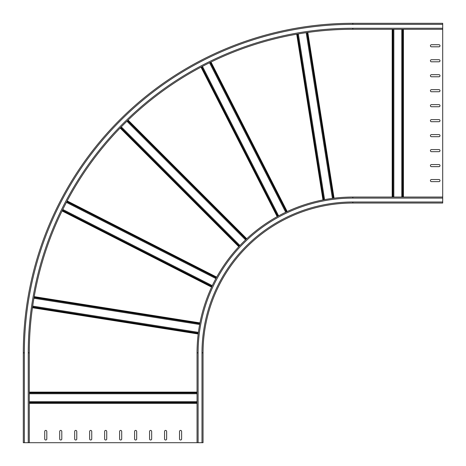 <?xml version="1.0" encoding="UTF-8"?>
<svg xmlns="http://www.w3.org/2000/svg" width="466" height="466" viewBox="0 0 466 466"><rect width="100%" height="100%" fill="white"/><g stroke="black" fill="none" stroke-linecap="round" stroke-linejoin="round"><path stroke-width="0.7" d="M201.994 442.7L201.994 352.826A150.833 150.833 0 0 1 352.826 201.994L352.826 203.042A149.784 149.784 0 0 0 203.042 352.826A149.784 149.784 0 0 1 352.826 203.042L442.7 203.042L442.7 201.994L352.826 201.994A150.833 150.833 0 0 0 201.994 352.826L203.042 352.826L203.042 442.7L23.3 442.7L23.3 352.826L24.348 352.826L24.348 442.7M46.816 431.464A1.048 1.048 0 0 0 45.767 430.415A1.048 1.048 0 0 0 44.719 431.464L44.719 438.955A1.048 1.048 0 0 0 45.767 440.003A1.048 1.048 0 0 0 46.816 438.955L46.816 431.464M61.797 431.464A1.048 1.048 0 0 0 60.749 430.415A1.048 1.048 0 0 0 59.7 431.464L59.7 438.955A1.048 1.048 0 0 0 60.749 440.003A1.048 1.048 0 0 0 61.797 438.955L61.797 431.464M76.774 431.464A1.048 1.048 0 0 0 75.725 430.415A1.048 1.048 0 0 0 74.676 431.464L74.676 438.955A1.048 1.048 0 0 0 75.725 440.003A1.048 1.048 0 0 0 76.774 438.955L76.774 431.464M91.75 431.464A1.048 1.048 0 0 0 90.701 430.415A1.048 1.048 0 0 0 89.653 431.464L89.653 438.955A1.048 1.048 0 0 0 90.701 440.003A1.048 1.048 0 0 0 91.75 438.955L91.75 431.464M106.731 431.464A1.048 1.048 0 0 0 105.683 430.415A1.048 1.048 0 0 0 104.634 431.464L104.634 438.955A1.048 1.048 0 0 0 105.683 440.003A1.048 1.048 0 0 0 106.731 438.955L106.731 431.464M181.624 431.464A1.048 1.048 0 0 0 180.575 430.415A1.048 1.048 0 0 0 179.526 431.464L179.526 438.955A1.048 1.048 0 0 0 180.575 440.003A1.048 1.048 0 0 0 181.624 438.955L181.624 431.464M166.647 431.464A1.048 1.048 0 0 0 165.599 430.415A1.048 1.048 0 0 0 164.55 431.464L164.55 438.955A1.048 1.048 0 0 0 165.599 440.003A1.048 1.048 0 0 0 166.647 438.955L166.647 431.464M151.666 431.464A1.048 1.048 0 0 0 150.617 430.415A1.048 1.048 0 0 0 149.569 431.464L149.569 438.955A1.048 1.048 0 0 0 150.617 440.003A1.048 1.048 0 0 0 151.666 438.955L151.666 431.464M136.689 431.464A1.048 1.048 0 0 0 135.641 430.415A1.048 1.048 0 0 0 134.592 431.464L134.592 438.955A1.048 1.048 0 0 0 135.641 440.003A1.048 1.048 0 0 0 136.689 438.955L136.689 431.464M121.708 431.464A1.048 1.048 0 0 0 120.659 430.415A1.048 1.048 0 0 0 119.611 431.464L119.611 438.955A1.048 1.048 0 0 0 120.659 440.003A1.048 1.048 0 0 0 121.708 438.955L121.708 431.464M24.348 352.826A328.478 328.478 0 0 1 352.826 24.348L352.826 23.3L442.7 23.3L442.7 201.994M431.464 46.816L438.955 46.816A1.048 1.048 0 0 0 440.003 45.767A1.048 1.048 0 0 0 438.955 44.719L431.464 44.719A1.048 1.048 0 0 0 430.415 45.767A1.048 1.048 0 0 0 431.464 46.816M431.464 76.774L438.955 76.774A1.048 1.048 0 0 0 440.003 75.725A1.048 1.048 0 0 0 438.955 74.676L431.464 74.676A1.048 1.048 0 0 0 430.415 75.725A1.048 1.048 0 0 0 431.464 76.774M431.464 106.731L438.955 106.731A1.048 1.048 0 0 0 440.003 105.683A1.048 1.048 0 0 0 438.955 104.634L431.464 104.634A1.048 1.048 0 0 0 430.415 105.683A1.048 1.048 0 0 0 431.464 106.731M431.464 166.647L438.955 166.647A1.048 1.048 0 0 0 440.003 165.599A1.048 1.048 0 0 0 438.955 164.55L431.464 164.55A1.048 1.048 0 0 0 430.415 165.599A1.048 1.048 0 0 0 431.464 166.647M431.464 136.689L438.955 136.689A1.048 1.048 0 0 0 440.003 135.641A1.048 1.048 0 0 0 438.955 134.592L431.464 134.592A1.048 1.048 0 0 0 430.415 135.641A1.048 1.048 0 0 0 431.464 136.689M431.464 121.708L438.955 121.708A1.048 1.048 0 0 0 440.003 120.659A1.048 1.048 0 0 0 438.955 119.611L431.464 119.611A1.048 1.048 0 0 0 430.415 120.659A1.048 1.048 0 0 0 431.464 121.708M431.464 151.666L438.955 151.666A1.048 1.048 0 0 0 440.003 150.617A1.048 1.048 0 0 0 438.955 149.569L431.464 149.569A1.048 1.048 0 0 0 430.415 150.617A1.048 1.048 0 0 0 431.464 151.666M431.464 181.624L438.955 181.624A1.048 1.048 0 0 0 440.003 180.575A1.048 1.048 0 0 0 438.955 179.526L431.464 179.526A1.048 1.048 0 0 0 430.415 180.575A1.048 1.048 0 0 0 431.464 181.624M431.464 91.75L438.955 91.75A1.048 1.048 0 0 0 440.003 90.701A1.048 1.048 0 0 0 438.955 89.653L431.464 89.653A1.048 1.048 0 0 0 430.415 90.701A1.048 1.048 0 0 0 431.464 91.75M431.464 61.797L438.955 61.797A1.048 1.048 0 0 0 440.003 60.749A1.048 1.048 0 0 0 438.955 59.7L431.464 59.7A1.048 1.048 0 0 0 430.415 60.749A1.048 1.048 0 0 0 431.464 61.797M442.7 197.054L352.826 197.054A155.778 155.778 0 0 0 197.054 352.826L197.054 442.7M29.294 442.7L29.294 352.826A323.538 323.538 0 0 1 352.826 29.294L442.7 29.294M352.826 23.3A329.526 329.526 0 0 0 23.3 352.826A329.526 329.526 0 0 1 352.826 23.3M333.673 198.231L307.426 32.492M306.954 32.562L333.202 198.295M307.81 32.439L334.064 198.184M392.186 29.294L392.186 197.054M332.433 198.394L306.185 32.672M298.333 33.913L324.581 199.634M297.098 34.129L323.346 199.867M323.818 199.78L297.564 34.047M211.011 62.03L287.196 211.552M322.967 199.943L296.714 34.193M210.23 62.409L286.409 211.919M286.84 211.715L210.661 62.199M202.448 66.364L278.621 215.863M285.705 212.251L209.531 62.753M201.341 66.947L277.52 216.463M277.94 216.236L201.761 66.725M128.086 120.088L246.753 238.749M277.183 216.649L200.997 67.133M127.468 120.688L246.118 239.343M246.467 239.017L127.806 120.356M121.288 126.851L239.932 245.495M245.553 239.874L126.909 121.236M120.414 127.754L239.07 246.409M239.396 246.06L120.746 127.41M67.168 200.928L216.69 277.113M238.802 246.695L120.141 128.034M66.76 201.691L216.271 277.87M216.504 277.456L66.982 201.271M62.788 209.461L212.286 285.635M215.898 278.557L66.399 202.384M62.234 210.591L211.75 286.771M211.954 286.34L62.444 210.16M34.21 296.638L199.955 322.891M211.587 287.126L62.065 210.941M34.059 297.489L199.792 323.736M199.879 323.27L34.14 297.023M32.684 306.11L198.405 332.357M199.646 324.505L33.925 298.257M198.3 333.126L32.573 306.878M32.504 307.35L198.242 333.598M198.196 333.988L32.451 307.735M197.054 392.11L29.294 392.11M197.054 392.972L29.294 392.972M29.294 392.494L197.054 392.494M197.054 401.698L29.294 401.698M29.294 393.753L197.054 393.753M197.054 402.956L29.294 402.956M29.294 402.478L197.054 402.478M29.294 403.34L197.054 403.34M392.576 197.054L392.576 29.294M393.048 29.294L393.048 197.054M393.828 197.054L393.828 29.294M401.779 29.294L401.779 197.054M402.554 197.054L402.554 29.294M403.032 29.294L403.032 197.054M403.422 197.054L403.422 29.294M198.102 352.826A154.729 154.729 0 0 1 352.826 198.102L352.826 197.054A155.778 155.778 0 0 0 197.054 352.826L198.102 352.826L198.102 442.7M352.826 198.102L442.7 198.102M352.826 28.245A324.586 324.586 0 0 0 28.245 352.826L29.294 352.826A323.538 323.538 0 0 1 352.826 29.294L352.826 28.245L442.7 28.245M28.245 352.826L28.245 442.7M352.826 24.348L442.7 24.348"/></g></svg>
